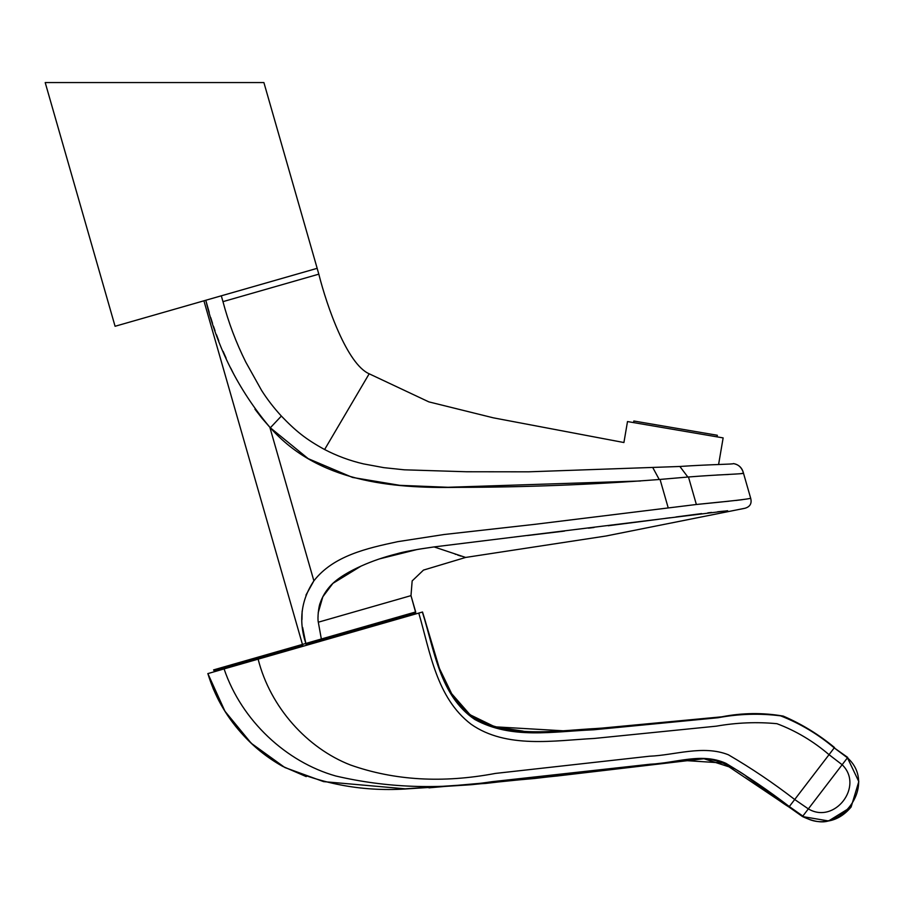 <?xml version="1.0" encoding="UTF-8"?>
<svg xmlns="http://www.w3.org/2000/svg" width="904" height="904" viewBox="0 0 904 904"><rect width="100%" height="100%" fill="white"/><g stroke="black" fill="none" stroke-linecap="round" stroke-linejoin="round"><path stroke-width="1.36" d="M258.126 659.152L418.778 613.081C430.191 652.055 436.406 697.707 471.063 724.217C506.466 749.043 554.604 740.5 594.211 738.455L716.363 726.161C736.647 722.612 756.84 721.787 776.943 723.697C795.848 730.805 813.204 741.133 829.036 754.67L789.316 806.549L802.842 816.075C837.94 839.115 878.835 785.655 847.443 757.812L858.8 781.587L851.105 807.023L828.595 820.956L802.481 816.549L842.144 764.727C864.258 786.028 834.708 824.697 808.345 808.888L794.706 799.509C773.553 783.146 751.439 768.231 728.341 754.761C703.018 744.76 674.825 755.236 649.4 756.23L495.426 773.417C442.723 783.35 394.37 780.525 350.356 764.953C307.541 748.297 270.33 707.583 258.126 659.152L224.079 668.915C241.673 720.917 286.613 762.129 335.746 775.994C386.55 787.836 438.7 789.723 492.205 781.666L650.055 764.23C675.977 763.1 701.56 752.252 726.014 763.371C747.8 776.479 768.897 790.876 789.316 806.549L788.955 807.023L802.481 816.549L788.955 807.023C760.603 789.418 737.065 761.982 704.758 758.637L557.474 775.96L471.007 784.74L409.41 788.706C365.159 792.13 322.875 784.661 282.568 766.309C266.962 757.563 253.233 746.489 241.368 733.065C225.785 715.697 214.61 695.865 207.852 673.559L224.96 711.256L251.278 743.291L284.85 767.53L323.587 781.621L405.139 788.819L485.866 783.406L684.43 760.513L723.302 763.01L788.955 807.023L746.003 776.186M834.516 747.518C818.809 734.523 801.735 724.047 783.282 716.104C762.874 712.544 742.331 712.781 721.674 716.827L599.533 728.33C558.231 730.262 513.314 738.828 475.911 718.759C440.259 695.504 434.598 649.671 422.53 612.008L422.36 612.053C434.372 649.739 439.649 695.741 474.815 719.482C511.619 739.653 552.672 731.472 593.566 729.799L718.013 717.742C738.896 713.832 759.755 713.199 780.593 715.844C800.198 723.528 818.075 734.206 834.222 747.879L847.443 757.812L842.144 764.727L829.036 754.67L834.222 747.879L847.726 757.439M418.778 613.081L422.36 612.053M224.079 668.915L207.863 673.604M717.064 436.858L717.335 435.265L675.593 428.134L633.851 421.004L633.58 422.597M718.59 464.532L723.144 437.898L627.5 421.558L623.918 442.531L493.324 417.829L428.835 401.873L369.182 373.793C347.102 364.142 326.852 306.162 318.818 274.161L222.972 301.642C228.475 322.457 236.091 342.639 245.82 362.165L261.618 390.46C267.2 399.252 273.776 407.794 281.359 416.066C295.619 430.88 305.484 439.05 324.615 449.525L369.182 373.793M216.124 297.303L317.168 268.33L263.9 82.569L45.2 82.569L115.079 326.276L203.908 300.806L115.079 326.276M215.016 671.502L213.909 670.44L302.625 644.993L213.909 670.44L213.593 669.898L302.444 644.416L302.625 644.993L302.444 644.416L415.682 611.951L410.992 595.634L318.31 622.201L410.992 595.634L412.156 580.922L423.479 570.096L465.639 557.44L434.089 546.92C415.851 549.53 403.444 551.824 396.845 553.79C384.031 557.045 372.199 561.101 361.34 565.983C350.854 570.673 337.282 577.848 329.779 586.56C325.395 591.555 322.197 597.069 320.174 603.092C318.852 605.567 317.27 617.974 318.31 622.201L321.338 639.004M413.908 612.483L387.364 620.076M465.639 557.44L606.008 536.004L745.065 508.24C750.15 506.703 752.015 503.358 750.67 498.228L743.483 473.187C744.128 474.035 721.584 474.351 688.475 476.984L659.242 479.504C592.47 484.657 525.382 487.267 458 487.358C390.731 488.533 318.084 481.753 270.33 427.773L269.833 427.242C238.554 390.076 217.209 347.746 205.784 300.264L203.908 300.806L302.444 644.416L220.158 668.011M410.992 595.634L415.693 612.573L306.004 644.032L321.485 639.591L321.779 640.902M306.433 645.298L306.004 644.032L306.433 645.298M303.089 646.258L302.625 644.993M209.231 312.479L205.784 300.264L317.146 268.33L318.818 274.161M221.299 295.811L222.972 301.642C228.475 322.457 236.091 342.639 245.82 362.165L261.618 390.46C267.2 399.252 273.776 407.794 281.359 416.066C295.619 430.88 305.484 439.05 324.615 449.525C336.876 455.91 349.814 460.69 363.442 463.876L383.816 467.65L404.393 469.82L466.396 471.752L528.524 471.82L679.876 466.475C710.284 464.385 734.895 464.306 733.37 463.582C738.466 464.373 741.822 467.56 743.472 473.131L743.483 473.187C742.184 467.797 738.817 464.599 733.37 463.582M727.663 510.737L434.089 546.92L445.005 550.559M302.648 627.478L305.823 643.445C298.422 620.901 301.1 600.041 313.88 580.843C333.35 555.813 366.696 548.31 397.737 541.665L444.09 534.513L534.479 524.376L696.362 504.488C730.997 501.121 749.1 499.042 750.67 498.228M318.05 617.059L318.061 615.296M318.197 612.776L322.83 596.776L332.909 583.362L361.035 566.107M369.86 562.412L371.702 561.7M379.544 558.887L417.603 549.395M418.654 549.214L434.089 546.92M455.153 554.186L455.729 554.389M457.605 555.033L460.927 556.107M434.869 546.818L485.629 540.569M527.36 535.541L564.525 531.077M588.493 528.173L594.052 527.495M608.234 525.744L659.174 519.201M665.197 518.387L670.045 517.743M676 516.941L701.628 513.596M707.821 512.862L711.584 512.432M717.629 511.777L724.353 511.088M716.804 475.018L720.013 474.86M724.884 474.645L728.5 474.498M740.986 473.606L743.483 473.187M281.359 416.066L270.33 427.773L308.196 458.656L352.549 477.448L399.851 485.335L447.955 487.279L640.507 480.984M210.722 317.587L212.519 323.349M213.468 326.22L215.028 330.728M216.485 334.785L218.768 340.774M223.13 351.396L226.158 358.3M230.723 368.064L233.56 373.793M254.951 409.173L262.036 418.303M262.216 418.529L269.833 427.242L313.88 580.843L305.947 595.126M742.297 499.686L735.946 500.466M729.053 501.2L718.251 502.24M717.844 502.285L696.362 504.488L688.475 476.984M302.139 611.127L301.959 619.635M321.349 639.004L305.823 643.445M415.716 612.098L415.32 614.076M687.854 477.041L679.876 466.475M659.242 479.504L652.971 467.933M668.192 507.811L660.056 479.436M203.908 300.806L302.444 644.416M470.08 714.759L471.99 716.183M478.905 720.477L494.906 726.816L523.133 731.133M213.084 688.452L218.508 700.035M224.102 709.877L232.712 722.488M241.368 733.065L253.549 745.393M262.578 753.043L279.087 764.332M282.681 766.366L306.23 776.604M428.971 787.847L534.546 778.491L625.387 767.903M636.676 766.49L703.583 758.614L734.206 768.524M851.105 807.023C844.483 814.945 836.821 819.623 828.109 821.047C821.521 822.979 812.978 821.476 802.481 816.549L788.955 807.023M422.53 612.008L439.378 668.338L451.65 693.662L470.08 714.759L494.883 726.816L563.836 730.839L605.917 727.81M742.625 470.566L743.472 473.131"/></g></svg>
